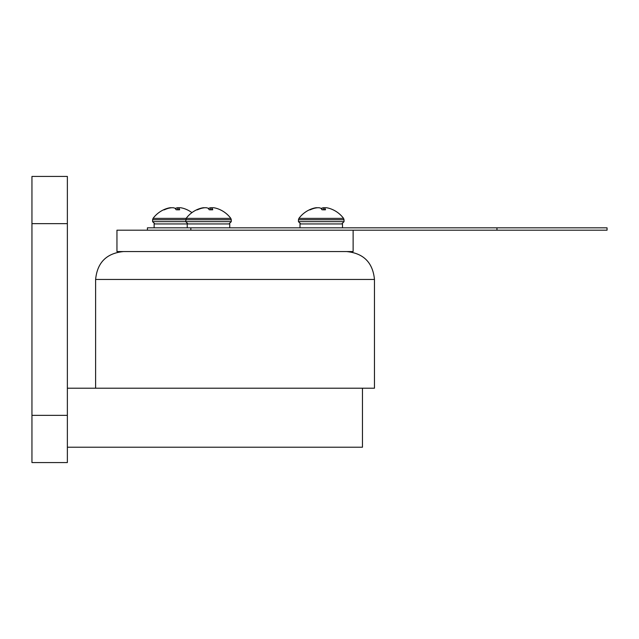 <?xml version="1.0" encoding="UTF-8"?>
<svg xmlns="http://www.w3.org/2000/svg" width="639" height="639" viewBox="0 0 639 639"><rect width="100%" height="100%" fill="white"/><g stroke="black" fill="none" stroke-linecap="round" stroke-linejoin="round"><path stroke-width="0.96" d="M67.367 388.2L362.465 388.2L362.465 447.22L67.367 447.22M229.736 227.827L229.736 223.938L154.135 223.938L154.135 227.827M496.958 230.192L607.05 230.192L607.05 227.827L496.958 227.827L496.958 230.192L190.837 230.192L190.837 227.827L147.409 227.827L147.409 230.192M496.958 227.827L190.837 227.827M95.618 279.451L374.462 279.451L374.462 388.2L95.618 388.2L95.618 279.451C97.272 262.517 106.569 253.22 123.503 251.566M353.127 230.192L353.127 251.566L116.953 251.566L116.953 230.192L190.837 230.192M67.367 415.35L67.367 176.436L31.95 176.436L31.95 462.564L67.367 462.564L67.367 415.35L31.95 415.35M187.107 209.768A27.836 27.022 115.9 0 0 184.312 208.641A27.836 27.022 115.9 0 0 183.489 208.378L182.706 208.162A27.789 22.637 100.4 0 0 180.446 207.731L179.535 207.731A27.789 4.8 96.1 0 0 179.008 208.162L179.008 208.378A27.836 5.991 96.1 0 1 179.671 209.768L176.124 209.768A27.836 5.991 -96.1 0 0 175.166 208.378L174.798 208.162A27.789 15.847 -97.3 0 0 173.161 207.731L171.739 207.731A27.789 27.213 -121.2 0 0 168.992 208.162L168.137 208.378A27.836 27.022 115.9 0 0 164.447 209.768L163.68 209.896M175.382 208.649A27.836 5.991 96.1 0 1 175.597 208.378L175.965 208.162A27.789 15.847 97.3 0 1 177.61 207.731L179.032 207.731A27.789 27.213 121.2 0 1 179.455 207.779M163.664 209.768A27.836 27.022 -115.9 0 1 166.459 208.641A27.836 27.022 -115.9 0 1 167.282 208.378L168.057 208.162A27.789 22.637 -100.4 0 1 170.325 207.731L171.228 207.731A27.789 4.8 -96.1 0 1 171.308 207.779M179.032 207.731L178.84 209.896M153.584 218.386L230.815 218.386L231.27 219.744L152.601 219.744L153.056 218.386L153.584 218.386M332.967 209.768A27.836 27.022 115.9 0 0 330.171 208.641A27.836 27.022 115.9 0 0 329.349 208.378L328.566 208.162A27.789 22.637 100.4 0 0 326.305 207.731L325.403 207.731A27.789 4.8 96.1 0 0 324.868 208.162L324.868 208.378A27.836 5.991 96.1 0 1 325.531 209.768L321.984 209.768A27.836 5.991 -96.1 0 0 321.026 208.378L320.658 208.162A27.789 15.847 -97.3 0 0 319.021 207.731L317.599 207.731A27.789 27.213 -121.2 0 0 314.851 208.162L313.997 208.378A27.836 27.022 115.9 0 0 310.306 209.768L309.54 209.896M321.241 208.649A27.836 5.991 96.1 0 1 321.465 208.378L321.832 208.162A27.789 15.847 97.3 0 1 323.47 207.731L324.892 207.731A27.789 27.213 121.2 0 1 325.315 207.779M309.524 209.768A27.836 27.022 -115.9 0 1 312.319 208.641A27.836 27.022 -115.9 0 1 313.142 208.378L313.917 208.162A27.789 22.637 -100.4 0 1 316.185 207.731L317.088 207.731A27.789 4.8 -96.1 0 1 317.168 207.779M324.892 207.731L324.7 209.896M299.443 218.386L343.574 218.386L344.03 219.744L298.461 219.744L298.916 218.386L299.443 218.386M220.207 209.768A27.836 27.022 115.9 0 0 217.412 208.641A27.836 27.022 115.9 0 0 216.589 208.378L215.806 208.162A27.789 22.637 100.4 0 0 213.546 207.731L212.643 207.731A27.789 4.8 96.1 0 0 212.108 208.162L212.108 208.378A27.836 5.991 96.1 0 1 212.771 209.768L209.225 209.768A27.836 5.991 -96.1 0 0 208.266 208.378L207.899 208.162A27.789 15.847 -97.3 0 0 206.261 207.731L204.839 207.731A27.789 27.213 -121.2 0 0 202.092 208.162L201.237 208.378A27.836 27.022 115.9 0 0 197.555 209.768L196.78 209.896M208.49 208.649A27.836 5.991 96.1 0 1 208.705 208.378L209.073 208.162A27.789 15.847 97.3 0 1 210.71 207.731L212.132 207.731A27.789 27.213 121.2 0 1 212.563 207.779M196.764 209.768A27.836 27.022 -115.9 0 1 199.56 208.641A27.836 27.022 -115.9 0 1 200.382 208.378L201.165 208.162A27.789 22.637 -100.4 0 1 203.426 207.731L204.328 207.731A27.789 4.8 -96.1 0 1 204.416 207.779M212.132 207.731L211.94 209.896M299.995 227.827L299.995 223.938L342.496 223.938L342.496 227.827M67.367 223.65L31.95 223.65M177.474 209.896L177.61 207.731M175.965 208.162L175.853 209.328M175.549 208.881L175.597 208.378M154.878 223.938L152.601 221.653L231.27 221.653L228.994 223.938M323.334 209.896L323.47 207.731M321.832 208.162L321.713 209.328M321.409 208.881L321.465 208.378M300.737 223.938L298.461 221.653L344.03 221.653L341.745 223.938M210.574 209.896L210.71 207.731M209.073 208.162L208.953 209.328M208.657 208.881L208.705 208.378M187.235 227.827L187.235 223.938M374.462 279.451C372.809 262.517 363.511 253.22 346.578 251.566M178.792 209.896L178.968 208.25M166.459 208.641A27.844 27.844 0 0 0 153.056 218.378M191.932 212.627A27.844 27.844 0 0 0 184.312 208.641M152.601 221.653L152.601 219.744M324.652 209.896L324.828 208.25M312.319 208.641A27.844 27.844 0 0 0 298.916 218.378M343.574 218.386A27.844 27.844 0 0 0 330.171 208.641M344.03 221.653L344.03 219.744M298.461 221.653L298.461 219.744M211.892 209.896L212.068 208.25M199.56 208.641A27.844 27.844 0 0 0 186.157 218.378L185.701 221.653L187.986 223.938M230.815 218.386A27.844 27.844 0 0 0 217.412 208.641M231.27 221.653L231.27 219.744"/></g></svg>
